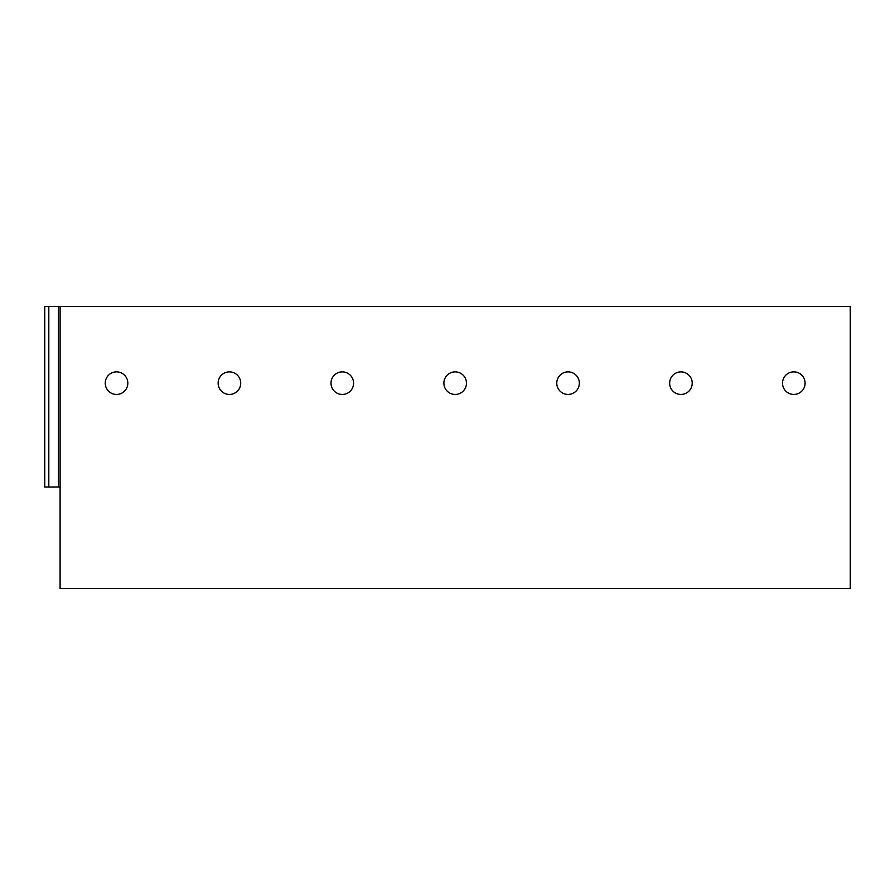 <?xml version="1.0" encoding="UTF-8"?>
<svg xmlns="http://www.w3.org/2000/svg" width="895" height="895" viewBox="0 0 895 895"><rect width="100%" height="100%" fill="white"/><g stroke="black" fill="none" stroke-linecap="round" stroke-linejoin="round"><path stroke-width="1.34" d="M850.25 306.403L850.25 588.597L60.099 588.597L60.099 306.403L850.25 306.403M48.811 306.403L48.811 487.003L44.75 487.003L44.75 306.403L60.099 306.403M48.811 487.003L60.099 487.003M116.54 371.872A11.288 11.288 0 0 0 105.252 383.161A11.288 11.288 0 0 0 116.54 394.449A11.288 11.288 0 0 0 127.828 383.161A11.288 11.288 0 0 0 116.54 371.872A11.288 11.288 0 0 0 105.252 383.161A11.288 11.288 0 0 0 116.54 394.449M229.422 371.872A11.288 11.288 0 0 0 218.134 383.161A11.288 11.288 0 0 0 229.422 394.449A11.288 11.288 0 0 0 240.71 383.161A11.288 11.288 0 0 0 229.422 371.872A11.288 11.288 0 0 0 218.134 383.161A11.288 11.288 0 0 0 229.422 394.449M342.293 371.872A11.288 11.288 0 0 0 331.005 383.161A11.288 11.288 0 0 0 342.293 394.449A11.288 11.288 0 0 0 353.581 383.161A11.288 11.288 0 0 0 342.293 371.872A11.288 11.288 0 0 0 331.005 383.161A11.288 11.288 0 0 0 342.293 394.449M455.175 371.872A11.288 11.288 0 0 0 443.886 383.161A11.288 11.288 0 0 0 455.175 394.449A11.288 11.288 0 0 0 466.463 383.161A11.288 11.288 0 0 0 455.175 371.872A11.288 11.288 0 0 0 443.886 383.161A11.288 11.288 0 0 0 455.175 394.449M568.056 371.872A11.288 11.288 0 0 0 556.768 383.161A11.288 11.288 0 0 0 568.056 394.449A11.288 11.288 0 0 0 579.345 383.161A11.288 11.288 0 0 0 568.056 371.872A11.288 11.288 0 0 0 556.768 383.161A11.288 11.288 0 0 0 568.056 394.449M680.927 371.872A11.288 11.288 0 0 0 669.65 383.161A11.288 11.288 0 0 0 680.927 394.449A11.288 11.288 0 0 0 692.215 383.161A11.288 11.288 0 0 0 680.927 371.872A11.288 11.288 0 0 0 669.65 383.161A11.288 11.288 0 0 0 680.927 394.449M793.809 371.872A11.288 11.288 0 0 0 782.521 383.161A11.288 11.288 0 0 0 793.809 394.449A11.288 11.288 0 0 0 805.097 383.161A11.288 11.288 0 0 0 793.809 371.872A11.288 11.288 0 0 0 782.521 383.161A11.288 11.288 0 0 0 793.809 394.449M58.41 306.403L58.41 487.003"/></g></svg>
